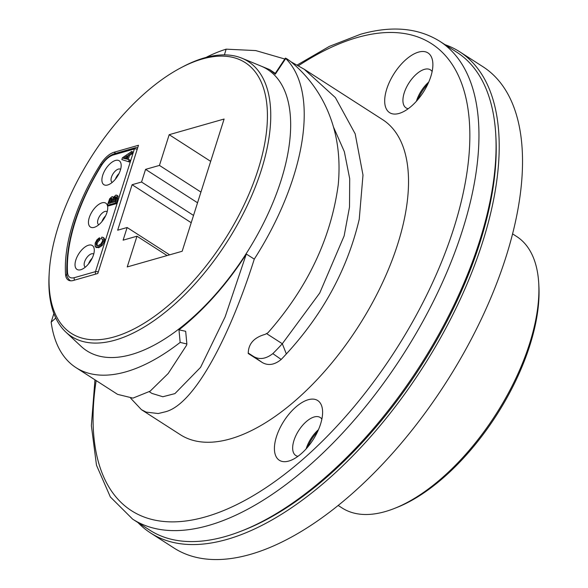 <?xml version="1.0" encoding="UTF-8"?>
<svg xmlns="http://www.w3.org/2000/svg" width="588" height="588" viewBox="0 0 588 588"><rect width="100%" height="100%" fill="white"/><g stroke="black" fill="none" stroke-linecap="round" stroke-linejoin="round"><path stroke-width="0.88" d="M124.729 158.657L126.854 157.253M123.34 158.341L127.346 155.68L126.288 159.017L123.34 158.341M128.574 161.399L129.139 159.635L127.162 159.201L128.522 154.923L131.19 153.159L131.749 151.403L122.436 157.76L121.848 159.613L129.522 162.009L130.088 160.245L129.139 159.635M128.228 159.436L129.47 155.533L128.522 154.923M88.545 245.203A14.2 6.931 122.7 0 1 94.278 249.657A14.2 6.931 122.7 0 1 81.548 269.466A14.2 6.931 122.7 0 1 80.769 269.73A14.2 6.931 122.7 0 1 75.837 259.984A14.2 6.931 122.7 0 1 88.545 245.203M107.376 205.359A14.2 6.931 122.7 0 1 107.722 207.285A14.2 6.931 122.7 0 1 94.984 227.1A14.2 6.931 122.7 0 1 94.205 227.365A14.2 6.931 122.7 0 1 89.273 217.611A14.2 6.931 122.7 0 1 101.989 202.838A14.2 6.931 122.7 0 1 107.354 205.3M115.424 160.465A14.2 6.931 122.7 0 1 121.165 164.919A14.2 6.931 122.7 0 1 108.427 184.728A14.2 6.931 122.7 0 1 107.648 184.992A14.2 6.931 122.7 0 1 102.716 175.246A14.2 6.931 122.7 0 1 115.424 160.465M129.47 155.533L132.138 153.769L132.697 152.005L131.749 151.403M121.848 159.613L129.522 162.009M107.347 205.337L108.295 205.947L116.314 203.661L118.107 196.149L116.843 195.194L115.792 195.135L113.146 197.737L112.778 196.737L111.963 196.701L109.684 198.707L107.347 205.337L115.366 203.051L117.159 195.547L118.107 196.149M96.087 247.232L98.769 247.732L102.18 245.527L104.458 241.506L104.796 239.382L103.856 237.846M97.167 245.894L97.138 243.55L98.181 241.47L99.784 240.022L100.283 238.441L99.335 237.831L96.932 239.808L95.168 243.219L95.138 246.622L97.821 247.122L101.232 244.924L103.51 240.896L103.848 238.772L103.304 237.501L101.827 237.118L101.327 238.706L102.591 239.331M95.756 274.082A2.58 1.97 74.1 0 1 95.477 271.641L134.395 148.955L113.205 154.997C108.971 156.401 105.039 159.921 101.408 165.559A136.225 66.459 -57.3 0 0 67.51 272.42C67.936 276.897 70.192 278.653 74.286 277.683L95.477 271.641A2.58 1.095 17.6 0 1 98.269 272.031M137.629 147.963A2.58 2.58 0 0 0 135.585 147.691A2.58 1.97 -105.9 0 0 134.395 148.955A2.58 1.095 17.6 0 1 137.188 149.345M114.05 152.241L138.481 145.273L97.806 273.494L73.375 280.461A19.367 9.445 122.7 0 1 68.208 280.028A19.367 9.445 122.7 0 1 65.569 274.581A136.85 66.76 122.7 0 1 100.592 164.184A19.367 9.445 122.7 0 1 114.05 152.241L115.763 153.343M512.64 233.914L516.624 236.479A161.377 78.733 122.7 0 1 538.74 283.453L538.887 286.091A158.797 77.469 122.7 0 1 396.481 507.635L394.019 508.598A161.377 78.733 122.7 0 1 385.155 511.604A161.377 78.733 122.7 0 1 342.106 507.981L338.122 505.423M538.74 283.453A161.377 78.733 122.7 0 1 394.019 508.598M445.123 44.71A285.966 139.51 122.7 0 1 459.801 51.847L483.123 66.841A285.966 139.51 122.7 0 1 443.139 387.014A285.966 139.51 122.7 0 1 173.872 547.95L150.55 532.956A285.966 139.51 122.7 0 1 137.967 522.563M459.801 51.847A285.966 139.51 122.7 0 1 419.817 372.028A285.966 139.51 122.7 0 1 150.55 532.956M241.073 531.185L243.535 530.222A281.446 137.305 -57.3 0 0 495.927 137.57L495.78 134.931A284.026 138.562 122.7 0 1 241.073 531.185A284.026 138.562 122.7 0 1 225.469 536.476A284.026 138.562 122.7 0 1 149.705 530.111L132.638 519.138A284.026 138.562 -57.3 0 0 208.402 525.51A284.026 138.562 -57.3 0 0 437.516 292.934A284.026 138.562 -57.3 0 0 439.795 41.292C418.031 27.783 391.601 25.446 360.488 34.288L329.376 46.371L297.153 65.033M439.795 41.292L456.861 52.258A284.026 138.562 122.7 0 1 495.78 134.931M130.69 398.23L141.473 409.711L180.251 434.642A187.197 91.324 -57.3 0 0 397.745 244.013A187.197 91.324 -57.3 0 0 382.7 119.695L304.29 69.296L291.089 61.872M320.556 424.11A35.5 17.324 122.7 0 1 290.729 460.397A35.5 17.324 122.7 0 1 276.456 436.686A35.5 17.324 122.7 0 1 302.813 402.052A35.5 17.324 122.7 0 1 322.569 410.865A35.5 17.324 122.7 0 1 320.556 424.11M430.828 76.499A35.5 17.324 122.7 0 1 401.001 112.786A35.5 17.324 122.7 0 1 386.728 89.075A35.5 17.324 122.7 0 1 413.085 54.441A35.5 17.324 122.7 0 1 432.841 63.254A35.5 17.324 122.7 0 1 430.828 76.499M141.473 409.711L146.169 412.107L158.231 413.54L165.331 411.806C195.304 404.346 230.805 333.447 254.281 259.117A187.197 91.324 -57.3 0 0 285.731 58.528L275.316 74.184L269.811 69.678L253.722 63.078M53.875 313.507L51.163 322.136A187.197 91.324 -57.3 0 0 75.97 367.61L117.593 394.364L132.947 398.12L150.109 391.189L168.212 373.468L186.609 345.2L186.874 343.987L180.163 342.407L178.972 329.839C205.903 308.604 229.276 280.873 246.306 254.045L254.281 259.117M75.97 367.61A187.197 91.324 -57.3 0 0 180.163 342.407M275.316 74.184L274.993 73.779L285.415 58.109L285.731 58.528C285.386 57.815 287.054 58.829 290.729 61.578C309.045 76.808 322.246 95.432 330.331 117.46C337.887 137.761 340.518 160.186 338.24 184.742C330.956 238.471 307.509 287.826 267.922 332.808L265.159 334.359C253.965 337.505 248.327 343.884 248.239 353.491L262.461 362.634C268.407 365.89 274.647 364.825 281.204 359.444A187.197 91.324 122.7 0 0 286.349 353.939C323.157 313.896 347.457 269.01 359.239 219.265L362.994 175.07L355.174 133.814L335.395 97.608L304.29 69.296M51.163 322.136L55.787 318.027M284.812 59.02L255.758 50.583L226.145 49.164A187.197 91.324 -57.3 0 0 205.976 57.448M226.145 49.164L224.403 54.89M241.925 58.212L261.168 66.143A167.19 81.563 122.7 0 1 281.035 180.531A167.19 81.563 122.7 0 1 185.426 323.79A167.19 81.563 122.7 0 1 81.078 346.325L65.863 332.11A163.442 79.74 -57.3 0 0 167.881 310.082A163.442 79.74 -57.3 0 0 261.344 170.035A163.442 79.74 -57.3 0 0 241.925 58.212A163.442 79.74 -57.3 0 0 182.772 66.797L180.81 67.833A160.892 78.491 -57.3 0 0 58.308 226.446A160.892 78.491 -57.3 0 0 49.238 272.523A160.892 78.491 -57.3 0 0 132.3 329.787A160.892 78.491 -57.3 0 0 258.161 169.454A160.892 78.491 -57.3 0 0 180.81 67.833M248.18 352.998L253.781 356.607C259.617 359.893 265.967 358.901 272.832 353.631A167.837 81.879 -57.3 0 0 282.314 343.73L319.725 293.03L344.142 235.906L349.522 206.991L349.698 178.678L344.347 151.689L333.352 126.707M149.315 391.733L151.932 393.416L162.839 396.746L174.93 393.607L200.559 367.39L225.123 316.888L246.306 254.045M178.972 329.839L185.676 331.301L186.874 343.987M49.238 272.523L49.113 274.736A163.442 79.74 -57.3 0 0 65.863 332.11M127.236 266.93L182.162 251.267L224.109 119.026L169.182 134.689L159.444 165.412L145.567 169.366L141.554 182.023L132.094 184.72L117.666 230.209L127.126 227.512L123.112 240.161L136.982 236.207L127.236 266.93M136.982 236.207L167.088 255.559M127.126 227.512L169.638 254.839M132.094 184.72L191.218 222.72M141.554 182.023L193.533 215.429M145.567 169.366L197.546 202.772M159.444 165.412L200.934 192.085M169.182 134.689L210.68 161.362M297.962 456.317A22.594 11.025 122.7 0 1 295.771 455.494A22.594 11.025 122.7 0 1 293.956 440.493A22.594 11.025 122.7 0 1 320.203 417.487A22.594 11.025 122.7 0 1 321.864 419.134M318.468 429.681A22.594 11.025 -57.3 0 0 306.282 448.416A22.594 11.025 -57.3 0 0 306.142 448.857M307.634 447.152A25.174 12.282 122.7 0 1 317.535 431.739M408.226 108.707A22.594 11.025 122.7 0 1 406.043 107.883A22.594 11.025 122.7 0 1 404.221 92.882A22.594 11.025 122.7 0 1 430.475 69.869A22.594 11.025 122.7 0 1 432.129 71.523M428.74 82.063A22.594 11.025 -57.3 0 0 416.547 100.798A22.594 11.025 -57.3 0 0 416.414 101.239M417.899 99.541A25.174 12.282 122.7 0 1 427.807 84.128M85.363 267.121A7.747 3.778 122.7 0 1 85.209 267.033A7.747 3.778 122.7 0 1 85.267 260.168A7.747 3.778 122.7 0 1 91.522 253.825A7.747 3.778 122.7 0 1 93.588 254.001A7.747 3.778 122.7 0 1 93.727 254.097M88.516 263.924A7.747 3.778 122.7 0 1 92.125 258.301M98.799 224.748A7.747 3.778 122.7 0 1 98.652 224.66A7.747 3.778 122.7 0 1 98.711 217.803A7.747 3.778 122.7 0 1 104.958 211.459A7.747 3.778 122.7 0 1 107.023 211.629A7.747 3.778 122.7 0 1 107.17 211.731M101.952 221.551A7.747 3.778 122.7 0 1 105.568 215.928M112.242 182.383A7.747 3.778 122.7 0 1 112.087 182.295A7.747 3.778 122.7 0 1 112.154 175.43A7.747 3.778 122.7 0 1 118.401 169.087A7.747 3.778 122.7 0 1 120.466 169.263A7.747 3.778 122.7 0 1 120.606 169.366M115.395 179.186A7.747 3.778 122.7 0 1 119.011 173.563M132.138 153.769L131.19 153.159M116.314 203.661L115.366 203.051M112.22 202.507L113.668 198.266L115.263 196.73L116.056 197.061L114.844 201.765L112.22 202.507M116.079 197.252L115.263 196.73L116.056 197.061M108.868 203.463L110.566 198.964L111.602 198.244L112.359 198.913L111.198 202.801L108.868 203.463M112.374 198.737L111.602 198.244L112.359 198.913M113.477 202.147L114.616 198.869L116.211 197.333M110.125 203.11L111.514 199.575L112.551 198.854M101.327 238.706L102.606 239.375L102.474 241.234L100.827 243.998L98.233 245.571L96.219 245.284L96.189 242.94L97.233 240.867L98.835 239.412L99.335 237.831M102.246 238.919L102.606 239.375M95.138 246.622L96.52 247.666M99.784 240.022L98.835 239.412M96.145 380.583A277.573 135.416 -57.3 0 0 205.433 516.889A277.573 135.416 -57.3 0 0 453.87 228.012A277.573 135.416 -57.3 0 0 357.519 37.448A277.573 135.416 -57.3 0 0 298.425 65.746M286.349 353.939L282.314 343.73L266.783 333.749M281.204 359.444L272.832 353.631M262.461 362.634L253.781 356.607M67.047 275.529L65.569 274.581M101.511 164.78L100.592 164.184M113.205 154.997A2.58 1.97 -105.9 0 1 114.395 153.733L114.395 153.733C109.442 155.386 105.017 159.274 101.107 165.419C77.271 204.918 65.849 241.036 66.826 273.78L66.826 273.78C66.591 276.117 67.745 278.418 70.288 280.682M67.51 272.42A2.58 1.867 176.8 0 0 66.826 273.78M74.286 277.683A2.58 1.97 74.1 0 0 74.566 280.123M117.835 198.862L116.887 198.252M114.146 200.052L113.197 199.442M114.616 198.869L113.668 198.266M115.314 197.899L114.366 197.289M110.713 201.243L109.765 200.633M111.514 199.575L110.566 198.964M98.181 241.47L97.233 240.867M97.138 243.55L96.189 242.94M104.796 239.382L103.848 238.772M104.458 241.506L103.51 240.896M102.18 245.527L101.232 244.924M98.769 247.732L97.821 247.122M94.955 379.811L91.375 425.624L96.483 465.218L110.346 496.956L132.638 519.138M275.257 73.375L269.811 69.678M135.585 147.691L114.395 153.733M113.727 197.347L112.778 196.737"/></g></svg>
